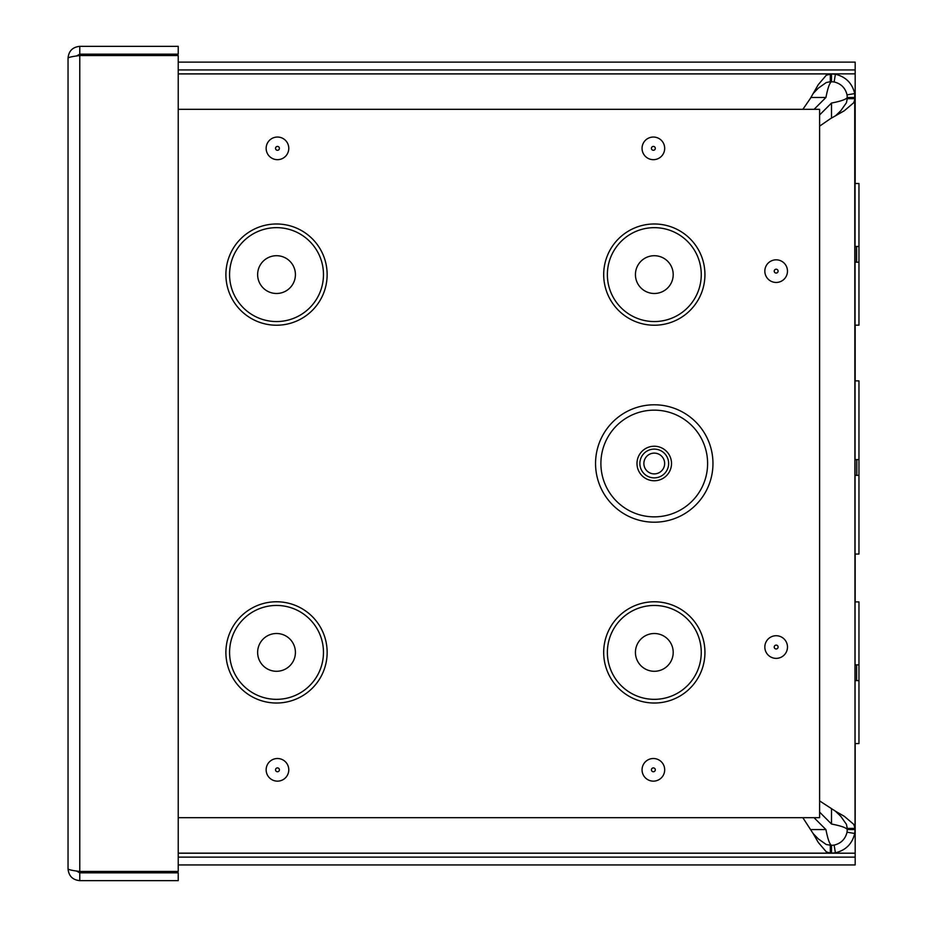 <?xml version="1.0" encoding="UTF-8"?>
<svg xmlns="http://www.w3.org/2000/svg" width="927" height="927" viewBox="0 0 927 927"><rect width="100%" height="100%" fill="white"/><g stroke="black" fill="none" stroke-linecap="round" stroke-linejoin="round"><path stroke-width="1.39" d="M830.314 853.13L178.227 853.13L830.314 853.13L826.305 851.843L818.286 842.446L813.118 833.524L818.286 838.889L826.305 844.543L831.507 845.331L831.507 853.13L830.314 853.13L830.314 845.331M813.118 833.524L802.828 817.684M802.886 109.316L810.256 98.598L818.286 84.624L826.305 75.214L831.507 73.928L831.507 81.738L830.314 81.738L830.314 73.928L178.227 73.928L830.314 73.928M830.314 81.738L826.305 82.515L818.286 88.169L813.118 93.546M810.905 829.584L825.934 829.584C827.799 839.132 829.653 844.381 831.507 845.331L834.115 845.111C841.044 843.431 845.343 839.12 847.035 832.191L847.243 829.584L855.053 829.584L854.729 833.489C852.214 843.848 845.772 850.291 835.401 852.805L831.507 853.13M848.831 828.39L847.243 828.39L846.467 824.381L840.812 816.363L835.436 811.195L844.37 816.363L853.767 824.381L855.053 828.39L848.831 828.39M819.607 800.916L835.436 811.195M835.436 115.875L840.812 110.707L846.467 102.688L847.243 98.668L855.053 98.668L853.767 102.688L844.37 110.707L830.383 118.726L819.607 126.153M831.507 73.928L835.401 74.253C845.772 76.767 852.214 83.21 854.729 93.581L855.053 829.584M819.607 812.122L831.507 824.022C841.056 825.876 846.293 827.73 847.243 829.584L847.243 828.39M855.053 97.474L847.243 97.474L847.035 94.867C845.343 87.938 841.044 83.639 834.115 81.958L831.507 81.738C829.653 82.688 827.799 87.926 825.934 97.474L814.103 109.316M847.243 98.668L847.243 97.474C846.293 99.328 841.056 101.194 831.507 103.048L819.607 114.948M855.053 828.39L855.053 743.57L858.958 743.57L858.958 601.901L855.053 601.901L855.053 98.668M855.053 680.615L858.958 680.615L858.958 664.868L855.053 664.868L855.053 743.57M855.053 664.868L855.053 601.901M855.053 554.045L858.958 554.045L858.958 380.893L855.053 380.893L855.053 363.199M855.053 325.168L858.958 325.168L858.958 183.488L855.053 183.488M855.053 262.202L858.958 262.202L858.958 246.455L855.053 246.455M825.934 829.584L814.033 817.684M855.053 475.342L858.958 475.342L858.958 459.595L855.053 459.595M178.227 857.127L855.181 857.127L855.181 864.937L178.227 864.937M855.181 857.127L855.181 743.57M855.181 183.488L855.181 69.931L178.227 69.931M855.181 69.931L855.181 62.121L178.227 62.121M855.181 601.901L855.181 554.045M855.181 380.893L855.181 325.168M76.454 56.014L79.78 54.16L178.227 54.16L178.227 46.35L79.78 46.35C72.665 47.057 68.749 50.973 68.042 58.088C68.749 57.242 72.665 56.396 79.78 55.55L178.227 55.55L178.227 871.45L79.78 871.45C72.665 870.604 68.749 869.758 68.042 868.912L68.042 58.088M79.78 54.16L79.78 46.35M68.042 868.912C68.749 876.027 72.665 879.943 79.78 880.65L178.227 880.65L178.227 872.84L79.78 872.84L79.78 880.65M76.443 870.986L79.78 872.84M654.253 522.202A58.702 58.702 0 0 1 603.419 434.149A58.702 58.702 0 0 1 705.099 434.149A58.702 58.702 0 0 1 654.253 522.202M654.253 477.88A14.38 14.38 0 0 0 666.71 456.304A14.38 14.38 0 0 0 641.797 456.304A14.38 14.38 0 0 0 654.253 477.88M654.253 473.894A10.394 10.394 0 0 0 663.257 458.309A10.394 10.394 0 0 0 645.262 458.309A10.394 10.394 0 0 0 654.253 473.894M653.373 771.762A1.935 1.935 0 0 1 651.693 768.865A1.935 1.935 0 0 1 655.053 768.865A1.935 1.935 0 0 1 653.373 771.762M178.227 109.316L819.607 109.316L819.607 817.684L178.227 817.684M776.154 648.981A1.935 1.935 0 0 1 774.485 646.073A1.935 1.935 0 0 1 777.834 646.073A1.935 1.935 0 0 1 776.154 648.981M776.154 273.071A1.935 1.935 0 0 1 774.485 270.174A1.935 1.935 0 0 1 777.834 270.174A1.935 1.935 0 0 1 776.154 273.071M653.373 150.29A1.935 1.935 0 0 1 651.693 147.381A1.935 1.935 0 0 1 655.053 147.381A1.935 1.935 0 0 1 653.373 150.29M277.463 150.29A1.935 1.935 0 0 1 275.794 147.381A1.935 1.935 0 0 1 279.143 147.381A1.935 1.935 0 0 1 277.463 150.29M277.463 771.762A1.935 1.935 0 0 1 275.794 768.865A1.935 1.935 0 0 1 279.143 768.865A1.935 1.935 0 0 1 277.463 771.762M654.323 293.488A18.888 18.888 0 0 0 670.673 265.157A18.888 18.888 0 0 0 637.961 265.157A18.888 18.888 0 0 0 654.323 293.488M654.323 671.287A18.888 18.888 0 0 0 670.673 642.956A18.888 18.888 0 0 0 637.961 642.956A18.888 18.888 0 0 0 654.323 671.287M276.524 293.488A18.888 18.888 0 0 0 292.886 265.157A18.888 18.888 0 0 0 260.163 265.157A18.888 18.888 0 0 0 276.524 293.488M276.524 671.287A18.888 18.888 0 0 0 292.886 642.956A18.888 18.888 0 0 0 260.163 642.956A18.888 18.888 0 0 0 276.524 671.287M854.729 833.489L847.035 832.191M854.729 93.581L847.035 94.867M835.401 74.253L834.115 81.958M835.401 852.805L834.115 845.111M856.618 664.868L856.618 680.615M856.618 246.455L856.618 262.202M831.507 824.022L831.507 808.981M831.507 118.077L831.507 103.048M825.934 97.474L810.905 97.474M856.791 459.595L856.791 475.342M178.227 853.199L855.181 853.199M855.181 73.87L178.227 73.87M79.78 55.55L79.78 871.45M654.253 516.86A53.36 53.36 0 0 1 608.042 436.826A53.36 53.36 0 0 1 700.464 436.826A53.36 53.36 0 0 1 654.253 516.86M654.253 480.754A17.254 17.254 0 0 0 669.201 454.867A17.254 17.254 0 0 0 639.306 454.867A17.254 17.254 0 0 0 654.253 480.754M653.373 781.148A11.321 11.321 0 0 0 663.176 764.172A11.321 11.321 0 0 0 643.57 764.172A11.321 11.321 0 0 0 653.373 781.148M776.154 658.367A11.321 11.321 0 0 0 785.957 641.38A11.321 11.321 0 0 0 766.351 641.38A11.321 11.321 0 0 0 776.154 658.367M653.373 159.676A11.321 11.321 0 0 0 663.176 142.7A11.321 11.321 0 0 0 643.57 142.7A11.321 11.321 0 0 0 653.373 159.676M654.323 703.025A50.626 50.626 0 0 1 610.476 627.081A50.626 50.626 0 0 1 698.158 627.081A50.626 50.626 0 0 1 654.323 703.025M276.524 703.025A50.626 50.626 0 0 1 232.677 627.081A50.626 50.626 0 0 1 320.36 627.081A50.626 50.626 0 0 1 276.524 703.025M276.524 325.226A50.626 50.626 0 0 1 232.677 249.293A50.626 50.626 0 0 1 320.36 249.293A50.626 50.626 0 0 1 276.524 325.226M654.323 325.226A50.626 50.626 0 0 1 610.476 249.293A50.626 50.626 0 0 1 698.158 249.293A50.626 50.626 0 0 1 654.323 325.226M277.463 781.148A11.321 11.321 0 0 0 287.266 764.172A11.321 11.321 0 0 0 267.66 764.172A11.321 11.321 0 0 0 277.463 781.148M277.463 159.676A11.321 11.321 0 0 0 287.266 142.7A11.321 11.321 0 0 0 267.66 142.7A11.321 11.321 0 0 0 277.463 159.676M776.154 282.457A11.321 11.321 0 0 0 785.957 265.481A11.321 11.321 0 0 0 766.351 265.481A11.321 11.321 0 0 0 776.154 282.457M654.323 321.553A46.953 46.953 0 0 0 694.972 251.124A46.953 46.953 0 0 0 613.662 251.124A46.953 46.953 0 0 0 654.323 321.553M654.323 699.34A46.953 46.953 0 0 0 694.972 628.923A46.953 46.953 0 0 0 613.662 628.923A46.953 46.953 0 0 0 654.323 699.34M276.524 321.553A46.953 46.953 0 0 0 317.185 251.124A46.953 46.953 0 0 0 235.864 251.124A46.953 46.953 0 0 0 276.524 321.553M276.524 699.34A46.953 46.953 0 0 0 317.185 628.923A46.953 46.953 0 0 0 235.864 628.923A46.953 46.953 0 0 0 276.524 699.34"/></g></svg>
